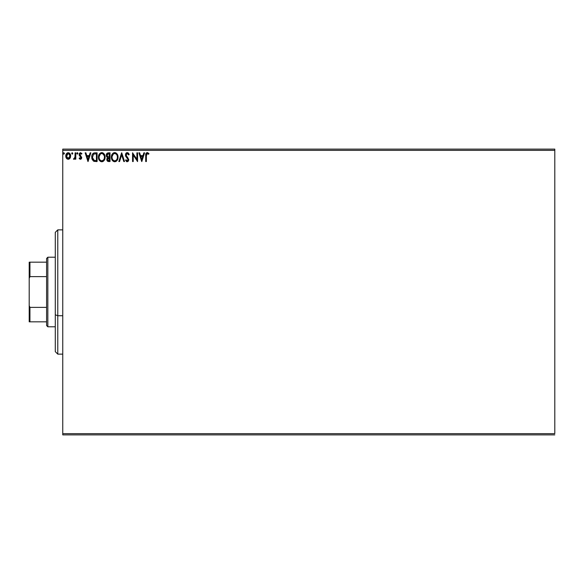 <?xml version="1.0" encoding="UTF-8"?>
<svg xmlns="http://www.w3.org/2000/svg" width="584" height="584" viewBox="0 0 584 584"><rect width="100%" height="100%" fill="white"/><g stroke="black" fill="none" stroke-linecap="round" stroke-linejoin="round"><path stroke-width="0.88" d="M62.751 150.351L554.8 150.351L554.8 433.649L62.751 433.649L62.751 150.351L62.751 434.89L554.8 434.89L62.751 434.89L62.751 433.649L554.8 433.649L554.8 150.351L62.751 150.351L62.751 149.11L62.751 150.351M68.481 159.286L70.306 157.731L70.525 154.869L69.292 153.023L67.131 153.023L65.904 154.869L66.116 157.738L67.941 159.286L69.854 158.468M75.124 152.833L75.796 152.833L75.124 152.833L74.913 157.585L73.453 159.082L74.358 159.198L75.124 158.257L75.124 159.191L75.796 159.191L75.796 152.833L75.796 159.191L75.796 152.833L75.124 152.833L75.022 157.154L73.453 159.082L73.964 159.301L75.124 158.257L75.124 159.191L75.796 159.191L75.124 159.191M80.431 159.301L81.402 158.746L81.694 157.381L79.971 155.132L79.862 154.169L80.446 153.526L81.548 154.169L81.928 153.585L80.555 152.723L79.687 153.088L79.161 154.234L79.358 155.541L81.023 157.512L80.534 158.498L79.534 157.855L79.139 158.395L79.687 159.001L80.431 159.301L81.709 157.636L79.811 154.526L80.629 153.504L81.548 154.169L81.928 153.585L80.555 152.723L79.139 154.556L81.037 157.665L80.388 158.519L79.534 157.855L79.139 158.395L80.431 159.301M95.075 152.833L93.579 153.103L92.476 154.139L91.827 155.928L91.834 158.279L93.44 161.075L97.097 161.534L97.097 152.833L95.075 152.833C92.754 153.147 91.644 154.563 91.739 157.074L93.71 161.22L97.097 161.534L97.097 152.833L97.097 161.534L95.776 161.534M108.288 152.833L110.033 152.833L107.419 153.03L106.354 154.417L106.441 156.373L107.609 157.527L106.821 159.797L107.595 161.242L110.033 161.534L110.033 152.833L110.033 161.534L110.033 152.833L108.288 152.833L106.237 155.3L107.609 157.527L106.799 159.374C106.806 160.746 107.478 161.469 108.799 161.534L110.033 161.534L108.799 161.534M119.567 161.534L118.837 161.534L121.625 152.833L118.837 161.534L119.567 161.534L121.684 154.935L123.801 161.534L124.523 161.534L121.735 152.833L124.523 161.534L121.735 152.833L118.837 161.534L119.567 161.534L121.684 154.935L123.801 161.534L124.523 161.534L123.801 161.534M136.904 152.833L136.904 159.308L132.553 152.833L132.553 161.534L133.225 161.534L133.225 155.045L137.576 161.534L137.576 152.833L136.904 152.833L137.576 152.833L136.904 152.833L136.904 159.308L132.553 152.833L132.553 161.534L133.225 161.534L133.225 155.045L137.576 161.534L137.576 152.833L137.43 161.534M146.38 155.745L146.73 153.796L147.54 153.541L148.606 154.285L148.949 153.614L147.307 152.614L145.993 153.461L145.715 161.534L146.38 161.534L146.38 155.745L147.314 153.504L148.606 154.285L148.949 153.614L147.307 152.614C145.978 153.066 145.445 154.081 145.715 155.658L145.715 161.534L146.38 161.534L146.38 155.745M143.868 152.833L144.598 152.833L141.81 161.534L144.598 152.833L143.868 152.833L142.978 155.621L140.532 155.621L139.642 152.833L138.912 152.833L141.7 161.534L144.598 152.833L143.868 152.833L142.978 155.621L140.532 155.621L139.642 152.833L138.912 152.833L141.7 161.534L138.912 152.833L139.642 152.833M127.254 152.614L125.881 153.41L125.421 154.964L125.852 156.512L128.071 159.461L127.414 160.841L126.049 159.746L125.531 160.286L127.21 161.753L128.392 161.075L128.743 159.381L126.305 155.833L126.188 154.38L127.305 153.504L128.662 154.95L129.21 154.512L128.254 152.986L127.254 152.614L125.421 154.964L128.093 159.76L127.217 160.863L126.049 159.746L125.531 160.286L127.21 161.753L128.765 159.724L126.086 154.979L127.305 153.504L128.662 154.95L129.21 154.512L127.254 152.614M118.056 157.147L116.873 153.672L115.471 152.723L113.931 152.723L112.639 153.577L111.551 155.636L111.551 158.753L113.26 161.323L115.522 161.637L117.282 160.14L118.056 157.147C118.092 154.665 116.968 153.154 114.705 152.614C112.435 153.176 111.325 154.702 111.369 157.184C111.325 159.695 112.457 161.22 114.756 161.753C117.004 161.162 118.107 159.629 118.056 157.147L117.778 159.038M105.12 157.147L103.937 153.672L102.536 152.723L100.995 152.723L99.703 153.577L98.616 155.636L98.616 158.753L100.324 161.323L102.594 161.637L104.346 160.14L105.12 157.147C105.157 154.665 104.032 153.154 101.769 152.614C99.499 153.176 98.389 154.702 98.433 157.184C98.389 159.695 99.521 161.22 101.82 161.753C104.069 161.162 105.171 159.629 105.12 157.147M90.118 152.833L90.849 152.833L88.06 161.534L90.849 152.833L90.118 152.833L89.228 155.621L86.782 155.621L85.892 152.833L85.162 152.833L87.95 161.534L90.849 152.833L90.118 152.833L89.228 155.621L86.782 155.621L85.892 152.833L85.162 152.833L87.95 161.534L85.162 152.833L85.892 152.833M77.358 152.723L77.913 153.446L77.599 152.789L76.935 152.971L77.234 154.154L77.913 153.446L77.358 154.169L77.913 153.446L77.358 154.169L76.796 153.446L77.358 154.169L76.796 153.446L77.599 152.789M72.788 153.446L72.226 152.723L71.679 153.57L72.35 154.154L72.788 153.446L72.226 154.169L72.788 153.446L72.226 152.723L71.671 153.446L72.226 154.169L71.671 153.446L72.226 152.723L72.774 153.322M64.415 153.322L63.627 152.789L63.62 154.103L64.415 153.57L63.86 154.169L64.422 153.446L63.86 152.723L63.306 153.446L63.86 154.169L63.306 153.446L63.86 152.723L64.422 153.446L63.736 152.738M554.8 149.11L62.751 149.11L554.8 149.11L554.8 150.351L554.8 149.11M146.38 161.534L145.715 161.534M145.883 153.731L145.73 154.833M145.759 154.453L146.394 152.935M146.606 152.782L147 152.636M147.431 152.621L147.796 152.694M148.606 153.242L148.606 154.285L147.314 153.504M141.759 159.432L140.817 156.512L142.693 156.512L141.759 159.432L140.817 156.512L142.693 156.512L141.759 159.432M133.225 161.534L132.553 161.534L132.707 152.833M128.203 152.942L129.21 154.512L128.662 154.95L128.444 154.475M127.56 153.548L127.042 153.534M126.115 154.68L126.414 156.023M127.108 156.899L127.874 157.702M128.67 160.439L128.392 161.075M126.91 161.724L126.4 161.469M125.531 160.286L126.049 159.746L126.378 160.293M126.056 159.746L126.334 160.235M128.049 160.133L127.495 158.41M127.692 158.636L126.859 157.768M125.669 156.147L125.531 155.767M125.706 153.702L126.137 153.103M126.465 152.833L126.845 152.665M128.823 153.694L128.509 153.242M117.669 159.337L117.501 159.739M117.055 160.476L114.756 161.753M114.559 161.746L113.975 161.651M112.661 160.819L111.909 159.724M111.873 154.731L111.705 155.132M112.172 154.191L113.23 153.059M113.639 152.833L114.508 152.621M115.099 152.636L115.464 152.716M116.18 153.044L117.245 154.169L116.18 153.052M117.245 154.176L117.778 155.271M115.814 161.52L116.574 161.009M117.873 158.695L117.953 158.315M117.15 158.724L117.296 158.155M115.092 160.826L114.727 160.863C112.902 160.403 112.004 159.177 112.04 157.191L112.07 157.819L112.04 157.191C111.997 155.183 112.887 153.95 114.727 153.504C116.53 153.957 117.42 155.169 117.391 157.147L117.355 156.527L117.391 157.147C117.428 159.14 116.544 160.381 114.727 160.863L114.88 160.855M112.471 159.228L112.785 159.753M112.179 158.417L112.07 157.819M112.493 159.279L112.186 158.432M114.413 160.841L113.697 160.585M112.07 156.556L113.318 154.03M112.851 154.512L112.435 155.205M117.004 155.234L117.187 155.716M116.384 154.278L116.749 154.767M115.902 153.862L116.369 154.271M108.493 161.52L107.799 161.359M106.908 160.206L106.821 159.797M106.843 158.833L106.989 158.352M107.303 157.373L106.573 156.643M106.741 156.899L106.368 156.183M106.522 153.993L106.923 153.402M107.04 156.016L106.908 155.3L108.595 153.723L109.361 153.723L109.361 156.957L107.96 156.855L109.025 156.957L107.96 156.855L106.916 155.118L106.945 155.687M107.916 160.447L107.492 159.009L108.5 157.892M107.529 158.855L107.463 159.359L109.361 157.855L109.361 160.637L108.668 160.637L107.463 159.359L107.733 160.279M107.726 156.76L107.055 156.037M106.945 154.921L107.587 153.921M107.587 158.665L107.865 158.213M109.018 157.855L109.361 160.637L108.668 160.637M105.083 157.906L105.018 158.322M104.733 159.337L104.565 159.731M104.558 159.753L104.346 160.14M104.127 160.461L102.93 161.491M103.645 161.001L102.879 161.52M102.674 161.607L102.28 161.71M101.623 161.746L101.039 161.651M100.543 161.447L98.973 159.724M98.937 154.731L98.769 155.132M99.236 154.191L99.696 153.577M100.703 152.833L101.36 152.643M102.163 152.636L102.536 152.716M103.244 153.052L104.31 154.169L103.244 153.052M104.682 154.869L104.843 155.271M103.441 154.271L102.704 153.709L104.251 155.716M104.215 158.724L104.456 157.147C104.492 159.14 103.609 160.381 101.791 160.863L101.791 160.863C99.966 160.403 99.068 159.177 99.105 157.191C99.061 155.183 99.952 153.95 101.791 153.504C103.594 153.957 104.485 155.169 104.456 157.147L104.361 158.155M103.623 159.855L101.945 160.855M99.535 159.228L99.849 159.753M99.105 157.191L99.134 156.556L99.105 157.191M99.243 158.417L99.134 157.819M99.565 159.279L99.251 158.432M101.477 160.841L100.762 160.585M99.134 156.556L100.382 154.03M99.915 154.512L99.499 155.205M104.456 157.147L104.419 156.527L104.456 157.147M104.069 155.234L103.813 154.767M102.58 160.695L103.477 160.031M94.732 161.476L94.243 161.396M91.834 158.279L92.418 159.98M91.958 158.841L91.834 158.286M91.754 156.68L91.776 156.315M92.885 153.607L93.403 153.19M93.907 152.986L94.688 152.847M94.309 152.891L93.885 152.986M91.907 155.556L91.827 155.928M92.98 159.432L94.287 160.476L92.433 157.563L93.52 154.183L96.426 153.723L96.426 160.637L94.06 160.396L92.754 158.994M95.499 160.629L95.01 160.6M88.009 159.432L87.067 156.512L88.943 156.512L88.009 159.432L87.067 156.512L88.943 156.512L88.009 159.432M79.139 158.395L79.534 157.855L80.388 158.519L81.037 157.665L79.964 156.242M81.001 157.95L79.19 155.067M80.877 157.089L80.205 156.432M79.358 155.541L79.139 154.556M79.482 153.344L79.263 153.789M80.234 152.76L80.767 152.738M81.928 153.585L81.461 154.052M81.548 154.169L80.446 153.526L79.811 154.526L80.037 155.234M79.855 154.198L81.709 157.636M79.971 155.132L80.68 155.789M80.993 159.147L81.621 158.286M73.825 159.286L73.453 159.082L74.168 158.512M73.964 159.301L73.453 159.082L73.964 159.301M75.124 155.402L75.124 154.972M71.671 153.446L72.226 154.169L71.671 153.446L72.102 152.738M69.671 158.68L69.255 159.009M70.175 157.994L70.664 155.994C70.686 154.191 69.868 153.103 68.211 152.723C66.561 153.103 65.744 154.191 65.758 155.994L66.408 158.257L68.35 159.293M67.175 159.016L66.758 158.68L67.175 159.016M66.109 157.716L65.926 157.227M65.912 157.184L65.795 156.6M66.109 154.293L66.35 153.847M67.649 152.796L67.226 152.971M68.35 152.731L69.168 152.957M70.511 157.184L70.314 157.731M70.065 153.84L69.292 153.023M68.211 153.504L67.795 153.57L68.627 153.563L70 155.986L68.109 158.512L66.43 155.986L66.525 155.147L66.452 156.417L68.211 153.504L69.467 154.191M69.576 154.366L69.971 155.57M68.109 158.512L70 155.986L69.576 157.622L68.635 158.454M67.999 158.505L67.102 157.965L66.452 156.417M67.627 153.628L66.846 154.366L67.795 153.563M69.971 156.417L70 155.986M63.306 153.446L63.86 154.169L63.306 153.446L63.86 152.723M117.245 155.913L117.355 156.527M108.595 153.723L109.361 153.723L109.025 156.957M104.31 155.913L104.419 156.527M95.703 153.723L96.426 153.723L96.426 160.637L95.988 160.637M92.579 158.461L92.491 158.052M66.43 155.986L66.452 155.57M66.525 155.147L66.846 154.366M68.627 153.563L69.007 153.753M69.897 156.833L69.576 157.622M67.795 158.454L67.415 158.257M57.78 315.725L57.78 229.87L57.78 315.725L62.751 315.725L57.78 315.725L57.78 354.13L57.78 315.725L55.29 314.776L57.78 315.725M55.29 232.359L55.29 314.776L55.29 232.359L57.78 229.87L62.751 229.87M55.29 351.641L55.29 314.776L55.29 351.641L57.78 354.13L62.751 354.13M46.596 307.366L46.596 325.551L47.837 326.792L47.837 257.208L46.596 258.449L46.596 307.366L46.596 258.449L47.837 257.208L47.837 326.792L55.29 326.792L47.837 326.792L46.596 325.551L46.596 307.366L29.945 307.366L29.2 305.666L29.2 278.334L29.945 276.633L46.596 276.633L29.945 276.633L29.945 262.179L29.2 262.179L29.2 278.334L29.2 262.179L29.945 262.179L29.945 276.633L29.2 278.334L29.2 321.82L46.596 321.82L29.945 321.82L29.945 307.366L29.945 321.82L29.2 321.82L29.2 305.666L29.945 307.366L46.596 307.366M55.29 257.208L47.837 257.208L55.29 257.208M46.596 262.179L29.945 262.179L46.596 262.179"/></g></svg>

